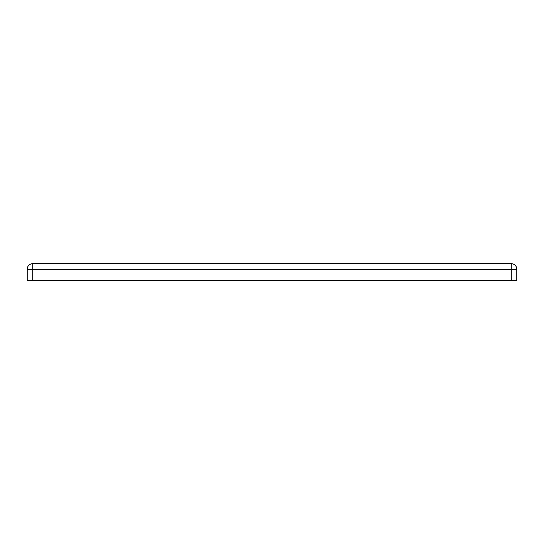 <?xml version="1.0" encoding="UTF-8"?>
<svg xmlns="http://www.w3.org/2000/svg" width="544" height="544" viewBox="0 0 544 544"><rect width="100%" height="100%" fill="white"/><g stroke="black" fill="none" stroke-linecap="round" stroke-linejoin="round"><path stroke-width="0.82" d="M32.762 280.344L27.2 280.344L27.2 269.219A5.562 5.562 0 0 1 32.762 263.656L511.238 263.656A5.562 5.562 0 0 1 516.8 269.219L516.8 280.344L511.238 280.344L511.238 269.219L32.762 269.219L32.762 280.344L511.238 280.344M32.762 269.219L27.2 269.219A5.562 5.562 0 0 1 32.762 263.656L32.762 269.219M516.8 269.219L511.238 269.219L511.238 263.656"/></g></svg>
